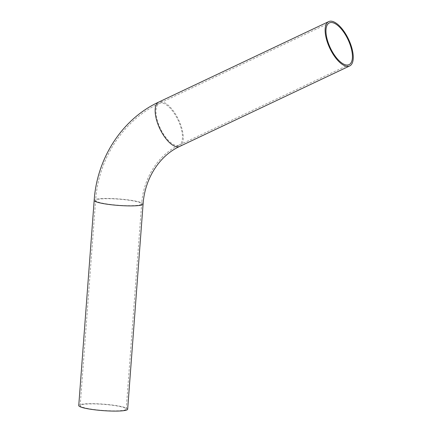 <?xml version="1.0" encoding="UTF-8"?>
<svg xmlns="http://www.w3.org/2000/svg" width="432" height="432" viewBox="0 0 432 432"><rect width="100%" height="100%" fill="white"/><g stroke="black" fill="none" stroke-linecap="round" stroke-linejoin="round"><path stroke-width="0.32" stroke-dasharray="2.16 1.62" d="M124.033 410.222A23.08 3.051 4.3 0 0 126.214 409.109A23.08 3.051 4.3 0 0 103.432 404.336A23.08 3.051 4.3 0 0 80.19 405.653A23.08 3.051 4.3 0 0 98.08 409.984A23.08 3.051 4.3 0 0 124.033 410.222M127.661 409.223A24.527 3.245 4.3 0 0 103.448 404.147A24.527 3.245 4.3 0 0 78.748 405.54M139.46 205.027A23.08 3.051 4.3 0 0 141.642 203.92A23.08 3.051 4.3 0 0 118.859 199.147A23.08 3.051 4.3 0 0 95.618 200.459A23.08 3.051 4.3 0 0 113.508 204.795A23.08 3.051 4.3 0 0 139.46 205.027M178.146 145.422A23.08 9.774 64.7 0 0 179.091 145.109A23.08 9.774 64.7 0 0 178.049 120.069A23.08 9.774 64.7 0 0 159.343 103.394A23.08 9.774 64.7 0 0 159.894 127.37A23.08 9.774 64.7 0 0 178.146 145.422M179.712 146.416A24.527 10.384 64.7 0 0 178.605 119.804A24.527 10.384 64.7 0 0 158.722 102.082M143.089 204.028A24.527 3.245 4.3 0 0 118.876 198.952A24.527 3.245 4.3 0 0 94.176 200.351M126.214 409.109L141.642 203.92C143.435 177.417 158.787 154.402 179.091 145.109L349.067 64.638M80.19 405.653L95.618 200.459C98.393 158.663 123.32 120.053 159.343 103.394L329.319 22.923"/><path stroke-width="0.65" d="M348.122 64.957A23.08 9.774 64.7 0 0 349.067 64.638A23.08 9.774 64.7 0 0 348.03 39.598A23.08 9.774 64.7 0 0 329.319 22.923A23.08 9.774 64.7 0 0 329.875 46.899A23.08 9.774 64.7 0 0 348.122 64.957M348.683 66.285A24.527 10.384 64.7 0 0 349.688 65.945A24.527 10.384 64.7 0 0 348.581 39.334A24.527 10.384 64.7 0 0 328.698 21.611A24.527 10.384 64.7 0 0 329.287 47.093A24.527 10.384 64.7 0 0 348.683 66.285M125.339 410.4A24.527 3.245 4.3 0 0 127.661 409.223L143.089 204.028A24.527 3.245 4.3 0 1 140.767 205.205A24.527 3.245 4.3 0 1 113.184 204.957A24.527 3.245 4.3 0 1 94.176 200.351L78.748 405.54A24.527 3.245 4.3 0 0 97.756 410.152A24.527 3.245 4.3 0 0 125.339 410.4M328.698 21.611L158.722 102.082A24.527 10.384 64.7 0 0 159.311 127.564A24.527 10.384 64.7 0 0 178.708 146.75A24.527 10.384 64.7 0 0 179.712 146.416L349.688 65.945M179.712 146.416C159.921 155.466 144.85 177.984 143.089 204.028M158.722 102.082C122.218 118.967 96.979 158.063 94.176 200.351"/></g></svg>
